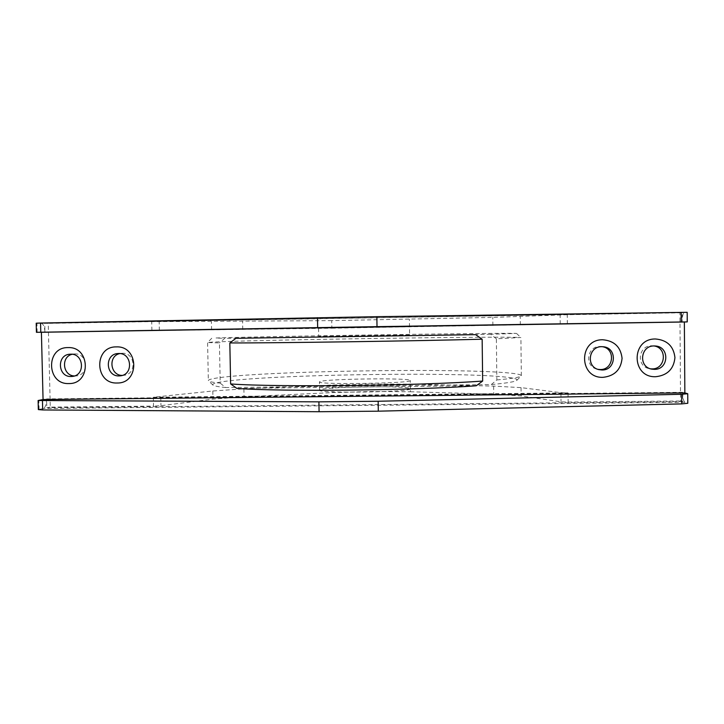 <?xml version="1.0" encoding="UTF-8"?>
<svg xmlns="http://www.w3.org/2000/svg" width="724" height="724" viewBox="0 0 724 724"><rect width="100%" height="100%" fill="white"/><g stroke="black" fill="none" stroke-linecap="round" stroke-linejoin="round"><path stroke-width="0.54" stroke-dasharray="3.62 2.71" d="M74.391 375.964L76.445 375.91C89.486 374.842 87.812 353.158 74.744 353.909L72.165 354.271M122.311 375.403L124.112 375.303C137.126 374.018 135.307 352.479 122.247 353.24L119.831 353.556M602.377 346.696L599.997 346.488C586.902 346.081 584.241 366.371 597.01 369.14L597.888 369.34M654.071 345.954L651.754 345.755C638.088 345.357 635.998 366.67 649.482 368.679L650.668 368.851M153.343 397.232L568.05 392.897L560.937 392.67L521.054 387.63L493.614 386.1L410.309 384.145L372.245 383.982L332.778 385.023L243.898 388.86L212.811 390.996L153.343 397.232L153.533 406.101L50.282 407.105L48.236 323.393L44.743 323.338L44.96 332.244C44.617 326.85 43.359 323.863 41.178 323.284L36.2 323.194M410.309 384.145L410.418 391.756L372.362 391.485L332.904 392.589L244.042 396.761L212.974 399.123L160.954 405.702L153.533 406.101M410.372 388.842C411.422 392.155 316.56 393.53 319.61 390.164L319.963 389.829C325.221 386.553 411.685 385.494 410.399 388.743L410.372 388.842M410.246 380.571C411.295 383.421 316.415 384.815 319.465 381.91L319.827 381.62C325.094 378.797 411.576 377.693 410.282 380.489L410.246 380.571M496.863 379.946C511.868 378.58 519.959 377.258 521.153 376L520.909 375.113C504.872 367.041 252.45 370.299 212.566 378.788C209.752 379.385 208.349 379.973 208.349 380.562L208.548 380.905C209.408 381.711 213.29 382.453 220.205 383.141L219.417 342.923L207.589 342.543L211.842 342.135C251.889 339.909 504.501 336.09 520.484 337.52L496.374 338.805L496.863 379.946L491.261 384.571L225.707 387.548L220.205 383.141M225.707 387.548C218.141 386.779 213.888 385.946 212.928 385.05C212.177 384.308 213.417 383.566 216.657 382.815C254.721 373.856 502.076 370.733 516.746 379.34L516.9 380.272C515.579 381.666 507.035 383.096 491.261 384.571M409.476 326.741L318.56 328.171L409.476 326.741M409.594 335.031L318.696 336.452L409.594 335.031L409.503 326.741M496.374 338.805L490.655 334.307L516.212 333.402C501.614 332.714 254.034 336.515 215.77 337.99L224.748 338.361L219.417 342.923M236.92 388.426L476.274 385.765M687.185 312.316L686.986 321.918M687.474 393.584L687.538 403.123L684.913 402.318C683.565 401.331 682.813 397.992 682.651 392.299L682.714 401.639L680.551 400.978L679.936 312.831L682.099 312.678L682.162 322.062C682.252 316.379 682.958 313.193 684.298 312.524L686.922 312.343M38.336 409.585L43.277 408.481C45.413 407.512 46.517 404.327 46.589 398.915L46.807 407.784L50.282 407.105M682.651 392.299L46.589 398.915M682.714 401.639L46.807 407.784M410.418 391.756L493.714 394.164L521.144 395.965L561.028 401.802L568.141 402.073L680.551 400.978M331.836 328.216L567.354 323.927L151.904 330.569L331.836 328.216L331.71 320.623L492.782 317.411L567.263 314.714L679.936 312.831M331.71 320.623L151.714 321.655L48.236 323.393M682.099 312.678L44.743 323.338M682.162 322.062L44.96 332.244M490.655 334.307L224.748 338.361M332.778 385.023L332.904 392.589M684.298 312.524L41.178 323.284M37.159 332.307L36.933 323.221M39.06 409.313L38.843 400.272M151.904 330.569L151.714 321.655M567.354 323.927L567.263 314.714M568.05 392.897L568.141 402.073M560.231 324.062L560.141 314.886M520.339 324.976L520.248 316.605M492.881 325.501L492.782 317.411M409.485 326.977L409.377 319.338M242.766 329.492L242.612 321.556M211.598 329.9L211.435 321.737M159.352 330.461L159.162 321.592M160.764 396.87L160.954 405.702M212.811 390.996L212.974 399.123M243.898 388.86L244.042 396.761M493.614 386.1L493.714 394.164M521.054 387.63L521.144 395.965M560.937 392.67L561.028 401.802M684.913 402.318L43.277 408.481M74.201 353.936L70.092 354.208M121.614 353.267L118.012 353.538M597.01 369.14L598.748 369.602M649.482 368.679L651.826 369.14M319.61 390.164L319.465 381.91M521.334 375.647L520.9 337.619M516.9 380.272L521.153 376M318.56 328.171L318.696 336.452M211.779 338.235L207.589 342.533L208.349 380.562M516.574 333.447L520.891 337.61M212.928 385.05L208.548 380.905M410.399 388.743L410.282 380.489M652.894 345.791L655.274 345.991M601.49 346.561L603.273 346.76M124.112 375.303L120.546 375.81M76.445 375.91L72.373 376.426"/><path stroke-width="1.09" d="M67.984 347.601C45.503 347.086 46.436 384.688 68.843 383.557C91.351 384.182 90.482 346.407 67.984 347.601M70.644 354.181L70.092 354.208C56.49 354.561 57.603 377.231 71.178 376.507L72.373 376.426C85.55 375.34 83.857 353.421 70.644 354.181M72.165 354.271C60.716 356.778 62.662 375.702 74.391 375.964M116.311 346.896C93.658 346.38 94.536 384.127 117.125 382.996C139.813 383.62 138.99 345.692 116.311 346.896M118.655 353.511L118.012 353.538C104.356 353.991 105.523 376.643 119.161 375.919L120.546 375.81C133.696 374.516 131.858 352.742 118.655 353.511M119.831 353.556C107.885 355.946 110.129 375.638 122.311 375.403M602.775 339.764C578.268 339.239 578.657 378.516 603.119 377.322C614.622 375.991 620.939 369.656 622.07 358.299C620.74 346.977 614.314 340.796 602.775 339.764M601.762 346.687C588.512 346.271 585.825 366.797 598.748 369.602L601.979 370C616.26 370.435 617.545 347.764 603.273 346.76L601.762 346.687M597.888 369.34L600.205 369.539C613.798 369.982 615.834 348.633 602.377 346.696M655.519 338.986C630.803 338.461 631.138 377.91 655.808 376.706C667.41 375.376 673.782 369.005 674.94 357.602C673.628 346.226 667.148 340.027 655.519 338.986M654.125 345.945C640.297 345.538 638.179 367.104 651.826 369.14L654.306 369.358C668.94 369.783 669.917 346.57 655.274 345.991L654.125 345.945M650.668 368.851L651.935 368.905C665.682 369.349 667.7 347.81 654.071 345.954M235.952 338.298L229.834 342.95L230.63 383.946L236.92 388.426C282.803 391.784 414.942 390.399 476.274 385.765L482.664 381.05L482.148 339.203L475.623 334.651L235.952 338.298L475.623 334.651M40.779 332.216L36.426 332.307L36.2 323.194L40.553 323.049L40.779 332.216L377.005 326.651L376.86 316.678L687.185 312.316L687.248 321.909L684.361 321.999L41.404 332.271L43.06 399.53L38.11 400.508L318.913 401.847L319.076 411.721L378.308 411.178L681.755 403.892L681.691 394.272L687.737 393.729L684.85 392.888L43.06 399.53M684.361 321.999L684.85 392.888M40.553 323.049L376.86 316.678M317.655 327.601L317.483 317.673M687.248 321.909L681.184 321.981L681.121 312.325M377.005 326.651L681.184 321.981M36.426 332.307L41.404 332.271M318.913 401.847L378.154 401.259L378.308 411.178M687.737 393.729L687.8 403.286L681.755 403.892M42.463 400.825L42.689 409.956L319.076 411.721M42.689 409.956L38.336 409.585L38.11 400.508M378.154 401.259L681.691 394.272M482.148 339.203C419.305 340.941 275.6 343.058 229.834 342.95M230.63 383.946C276.414 387.313 419.938 385.747 482.664 381.05"/></g></svg>
